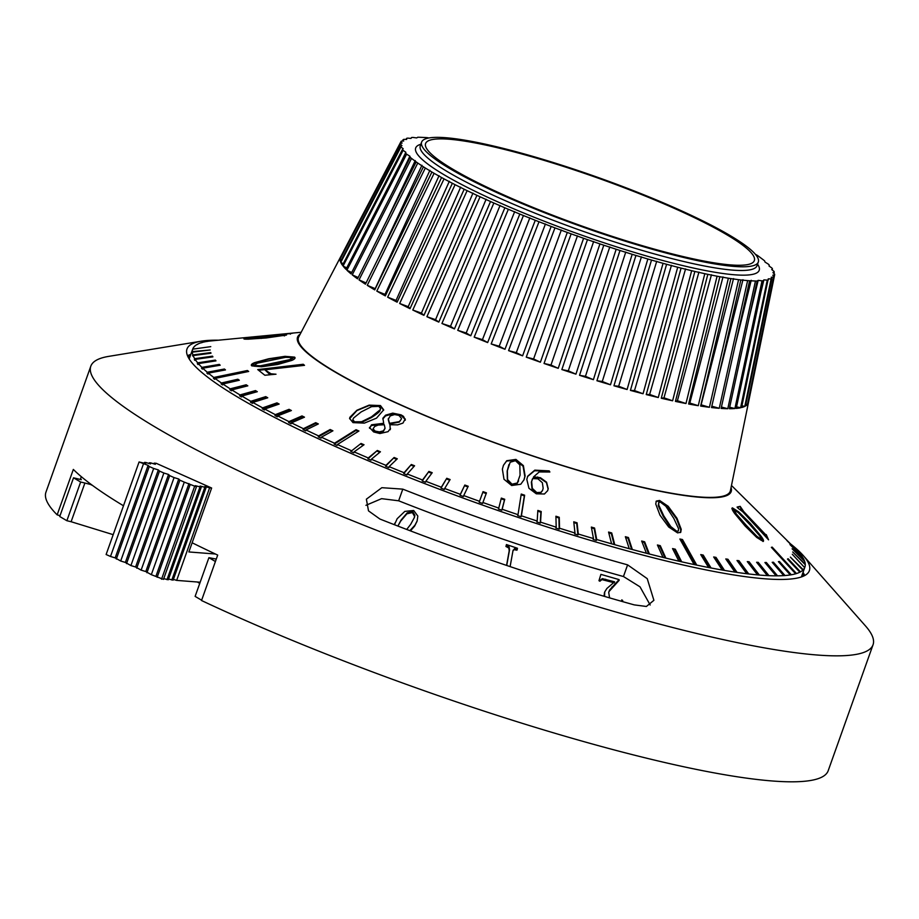 <?xml version="1.0" encoding="UTF-8"?>
<svg xmlns="http://www.w3.org/2000/svg" width="919" height="919" viewBox="0 0 919 919"><rect width="100%" height="100%" fill="white"/><g stroke="black" fill="none" stroke-linecap="round" stroke-linejoin="round"><path stroke-width="1.38" d="M350.771 451.505L361.041 443.452L350.771 451.505L353.769 452.803L354.102 451.872A324.924 47.099 19.6 0 0 354.481 452.045A324.924 47.099 19.6 0 0 368.255 457.949L377.341 450.471L367.922 458.891L371.012 460.201L371.345 459.259A324.924 47.099 19.6 0 0 385.934 465.347L394.125 457.49L385.601 466.278L388.771 467.587L389.105 466.645A324.924 47.099 19.6 0 0 404.05 472.711L411.344 464.486L403.717 473.641L406.956 474.939L407.289 473.997A324.924 47.099 19.6 0 0 422.533 480.005L428.909 471.424L422.2 480.947L425.508 482.234L425.842 481.292A324.924 47.099 19.6 0 0 441.327 487.231L446.76 478.282L440.994 488.161L444.348 489.425L444.681 488.494A324.924 47.099 19.6 0 0 460.35 494.33L464.83 485.037L460.017 495.261L463.394 496.513L463.727 495.571A324.924 47.099 19.6 0 0 479.511 501.292L483.049 491.642L479.178 502.222L482.578 503.44L482.912 502.509A324.924 47.099 19.6 0 0 498.764 508.081L501.337 498.098L504.738 499.281L502.165 509.264A324.924 47.099 19.6 0 0 518.006 514.674L521.245 494.054L524.634 495.203L521.406 515.812A324.924 47.099 19.6 0 0 537.178 521.039L537.845 510.424L541.211 511.527L540.556 522.141A324.924 47.099 19.6 0 0 556.19 527.161L555.915 516.237L559.257 517.294L559.533 528.218A324.924 47.099 19.6 0 0 574.984 533.009L573.766 521.797L577.063 522.796L578.281 534.019A324.924 47.099 19.6 0 0 593.479 538.568L591.342 527.081L594.57 528.023L596.707 539.522A324.924 47.099 19.6 0 0 611.594 543.807L608.562 532.055L611.721 532.94L614.754 544.703A324.924 47.099 19.6 0 0 629.262 548.7L625.357 536.707L628.424 537.535L632.341 549.539L629.262 548.712M358.203 431.459L355.986 430.471L334.194 444.141L337.078 445.439L337.422 444.509A324.924 47.099 19.6 0 0 351.104 450.563M334.194 444.141L334.527 443.211L356.055 429.701L355.986 430.471M332.138 431.241L330.116 430.299L318.273 436.847L321.041 438.133L321.374 437.191A324.924 47.099 19.6 0 0 334.527 443.211M318.273 436.847L318.606 435.905L330.162 429.518L330.116 430.299M317.514 424.337L315.676 423.452L303.063 429.632L305.694 430.896L306.027 429.966A324.924 47.099 19.6 0 0 318.606 435.905M303.063 429.632L303.396 428.691L315.711 422.671L315.676 423.452M303.626 417.548L301.983 416.721L288.612 422.533L291.116 423.785L291.449 422.843A324.924 47.099 19.6 0 0 303.396 428.691M288.612 422.533L288.945 421.603L301.995 415.928L301.983 416.721M290.519 410.885L289.06 410.127L274.999 415.583L277.343 416.801L277.676 415.87A324.924 47.099 19.6 0 0 288.945 421.603M274.999 415.583L275.332 414.653L289.06 409.323L289.06 410.127M278.25 404.371L276.987 403.694L262.271 408.806L264.454 409.989L264.787 409.058A324.924 47.099 19.6 0 0 275.332 414.653M262.271 408.806L262.604 407.864L276.964 402.878L276.987 403.694M266.855 398.053L265.786 397.445L250.462 402.223L252.484 403.372L252.817 402.442A324.924 47.099 19.6 0 0 262.604 407.864M250.462 402.223L250.807 401.293L265.752 396.629L265.786 397.445M256.401 391.942L255.516 391.414L239.641 395.871L241.49 396.974L241.823 396.043A324.924 47.099 19.6 0 0 250.807 401.293M239.641 395.871L239.974 394.929L255.471 390.586L255.516 391.414M246.924 386.072L246.223 385.624L229.842 389.759L231.496 390.816L231.841 389.886A324.924 47.099 19.6 0 0 239.974 394.929M229.842 389.759L230.175 388.829L246.166 384.785L246.223 385.624M238.469 380.455L221.1 383.924L222.57 384.935L222.903 384.004A324.924 47.099 19.6 0 0 230.175 388.829M221.1 383.924L221.433 382.993L237.86 379.237L237.941 380.087M247.866 371.632L213.461 378.387L214.724 379.352L215.057 378.41A324.924 47.099 19.6 0 0 221.433 382.993M213.461 378.387L213.794 377.456L247.418 370.506L247.498 371.356M224.718 370.07L206.936 373.171L208.004 374.067L208.337 373.137A324.924 47.099 19.6 0 0 213.794 377.456M206.936 373.171L207.269 372.229L224.408 369.024L224.5 369.886M219.503 365.337L201.56 368.289L202.433 369.128L202.766 368.197A324.924 47.099 19.6 0 0 207.269 372.229M201.56 368.289L201.893 367.359L219.308 364.395L219.411 365.257M198.355 363.614L197.367 363.775L198.022 364.544L198.355 363.602A324.924 47.099 19.6 0 0 201.893 367.359M197.367 363.775L197.7 362.833L215.322 360.099L215.425 360.949M195.092 359.524L194.357 359.628L194.805 360.328L195.138 359.398A324.924 47.099 19.6 0 0 197.7 362.833M194.357 359.628L194.69 358.686L212.473 356.158L212.565 356.917M193.024 355.814L193.105 355.573A324.924 47.099 19.6 0 0 194.69 358.686M192.542 355.871L192.875 354.941L210.75 352.597L210.83 353.252M192.163 352.505L192.289 352.149A324.924 47.099 19.6 0 0 192.875 354.941M191.945 352.528L192.278 351.598L210.21 349.978L192.289 352.149M192.347 350.093L192.68 349.174A324.924 47.099 19.6 0 0 192.68 349.163A324.924 47.099 19.6 0 0 192.278 351.598M192.703 349.151L210.773 346.647L192.68 349.151L189.188 358.961M194.552 346.555L194.288 346.589A324.924 47.099 19.6 0 0 192.875 348.669M197.608 344.407L197.08 344.453A324.924 47.099 19.6 0 0 194.69 346.176M201.847 342.707L201.077 342.776A324.924 47.099 19.6 0 0 197.7 344.131M207.257 341.454L206.247 341.546A324.924 47.099 19.6 0 0 201.904 342.523M301.179 332.264L211.048 340.915A324.924 47.099 19.6 0 0 207.28 341.386M363.338 445.244L360.949 444.21M361.041 443.452L364.027 444.75L354.102 451.872M520.074 475.146L519.832 464.888L515.467 460.683L510.171 462.246L507.357 470.631L507.564 479.569L512.009 484.198L517.317 482.98L520.074 475.146M532.664 478.592L531.641 481.556L532.319 488.368L536.788 492.561L540.981 492.343L542.589 490.344L543.163 488.276L542.348 482.705L537.925 478.822L532.664 478.592L532.101 479.741M401.465 418.386L398.915 415.388L394.584 414.561L390.23 415.905L388.369 419.098L389.518 423.349L399.305 421.626L401.419 419.053M750.157 524.933L738.302 512.641L733.948 509.62L733.282 510.217L735.82 514.433L756.245 536.627L761.07 540.223L761.748 539.602L759.576 535.697L750.157 524.933M733.948 509.62L736.303 513.974L746.354 525.438L756.739 536.156L761.644 539.671L761.07 540.223M673.857 518.5L665.816 506.197L660.324 502.096L658.762 502.406L658.762 505.14L663.782 515.869L670.824 526.61L676.729 531.216L678.406 530.906L678.498 528.563L673.857 518.5M284.35 335.573L274.976 335.78L261.168 337.767L284.43 335.148L284.522 335.929M261.157 337.572L261.249 338.445M290.151 333.608L250.359 337.376L290.266 333.448L290.347 334.171M250.359 337.376L250.301 338.215M260.445 365.808L289.692 359.662L292.288 357.525L285.522 357.342L257.309 363.177L254.092 365.463L260.445 365.808L260.525 366.612L254.161 366.187L253.828 365.084L254.161 366.187M292.61 358.605L292.288 357.525M384.291 424.75L378.157 425.06L374.699 426.45L373.045 428.863L375.17 431.103L379.421 431.896L383.395 430.839L385.038 428.208L384.291 424.75M371.471 416.847L380.098 409.84L380.523 408.553L378.846 406.359L371.586 406.657L361.144 411.93L353.597 418.007L352.827 419.696L354.539 421.787L361.558 421.741L371.471 416.847L371.402 417.594L361.5 422.487L354.481 422.464L352.827 419.983M390.506 428.438L388.048 431.666L379.903 433.538L373.654 431.941L369.461 427.45M369.541 428.288L371.529 424.785L383.683 423.303L382.89 418.214L385.601 415.158L392.735 413.125L401.086 414.86L403.498 416.364L405.302 419.96M300.191 334.148A230.152 33.36 19.6 0 0 412.149 410.081A230.152 33.36 19.6 0 0 631.732 484.968A230.152 33.36 19.6 0 0 731.042 487.564M193.105 355.573L210.991 353.229L210.75 352.597M195.138 359.398L212.921 356.859L212.473 356.158M198.355 363.602L215.988 360.868L215.322 360.099M202.766 368.197L220.181 365.222L219.308 364.395M208.337 373.137L225.477 369.92L224.408 369.024M215.057 378.41L248.693 371.46L247.418 370.506M222.903 384.004L239.331 380.248L237.86 379.237M231.841 389.886L247.82 385.842L246.166 384.785M241.823 396.043L257.309 391.689L255.471 390.586M252.817 402.442L267.774 397.778L265.752 396.629M264.787 409.058L279.146 404.061L276.964 402.878M277.676 415.87L291.403 410.54L289.06 409.323M291.449 422.843L304.488 417.169L301.995 415.928M306.027 429.966L318.342 423.935L315.711 422.671M321.374 437.191L332.931 430.804L330.162 429.518M337.422 444.509L358.938 431L356.055 429.701M244.523 338.548L259.192 338.1L258.492 337.664L263.696 336.745L273.805 335.607L286.544 335.033L266.028 337.974L248.325 339.168C244.477 339.226 243.144 339.042 244.328 338.617L244.58 339.088M267.831 336.09L252.817 337.434L248.096 337.595L256.355 336.618L292.38 333.275L267.831 336.09M303.236 364.269L304.522 365.337L264.913 369.817L271.048 373.803L275.838 374.205L264.844 375.251L257.734 369.576L303.236 364.269L303.304 364.969L258.71 370.323M251.829 365.877C250.669 364.877 251.668 363.775 254.816 362.568L268.693 358.766L285.016 356.331L294.585 357.123C295.654 358.088 294.689 359.203 291.679 360.466L277.756 364.464L261.524 366.784L251.829 365.877L251.289 365.142M295.01 358.192L294.585 357.123L295.079 357.813M376.526 418.145L364.361 423.119L352.999 422.625L349.611 418.478L349.898 417.283L356.928 410.242L369.139 405.13L380.466 405.555L383.694 409.828L376.526 418.145M518.431 481.131L517.029 483.635L511.757 484.795L507.357 480.063L507.162 471.079L508.919 464.566M523.91 480.063L524.829 476.616L523.095 466.278L515.674 459.982L506.587 461.074L503.417 465.37M547.598 490.826L548.092 489L546.426 482.567L540.2 478.259L533.342 477.489L533.617 476.846L540.429 477.719L546.587 482.199L548.218 488.701L547.667 490.666L544.439 493.997L536.294 493.813L528.942 488.265L526.817 479.419L527.724 476.191L534.801 470.149L549.206 470.896L534.525 470.781L527.575 476.536M549.792 471.998L549.068 471.217M542.486 490.574L540.763 492.837L536.547 493.135L532.044 489.011L531.354 482.211L532.388 479.236M518.006 514.674L517.673 515.605L521.073 516.754L524.347 495.881L521.119 494.801M523.382 465.611L525.117 475.939L524.048 479.729L520.763 484.244L511.653 485.508L503.991 479.258L502.371 469.161L503.486 465.221L506.748 460.706L515.927 459.408L523.382 465.611L523.095 466.278M632.341 549.528A324.924 47.099 19.6 0 0 646.425 553.249L641.657 541.027L644.633 541.796L649.4 554.019L646.425 553.249M649.4 554.008A324.924 47.099 19.6 0 0 663.001 557.408L657.407 544.99L660.279 545.679L665.861 558.109A324.924 47.099 19.6 0 0 678.923 561.187L672.547 548.574L675.293 549.206L681.668 561.819A324.924 47.099 19.6 0 0 694.132 564.553L679.876 539.005L682.484 539.556L696.751 565.105A324.924 47.099 19.6 0 0 708.583 567.505L700.737 554.582L703.207 555.053L711.053 567.976A324.924 47.099 19.6 0 0 722.196 570.021L713.672 556.971L715.993 557.373L724.517 570.423A324.924 47.099 19.6 0 0 734.936 572.089L725.78 558.947L727.94 559.269L737.084 572.422A324.924 47.099 19.6 0 0 746.733 573.72L737.004 560.498L738.991 560.728L748.721 573.961A324.924 47.099 19.6 0 0 757.555 574.88L747.296 561.601L749.1 561.762L759.37 575.053A324.924 47.099 19.6 0 0 767.365 575.593L756.613 562.279L758.232 562.359L768.985 575.673A324.924 47.099 19.6 0 0 776.107 575.834M777.531 575.834L776.107 575.845L764.918 562.52L766.354 562.508L777.531 575.834A324.924 47.099 19.6 0 0 783.746 575.616L772.19 562.313L773.43 562.221L784.987 575.535A324.924 47.099 19.6 0 0 790.271 574.938L778.393 561.658L779.427 561.498L791.305 574.777A324.924 47.099 19.6 0 0 795.647 573.789L771.363 547.356L772.19 547.115L796.474 573.548A324.924 47.099 19.6 0 0 799.852 572.192L787.503 559.062L788.123 558.729L800.472 571.871A324.924 47.099 19.6 0 0 802.861 570.148L790.374 557.109L803.263 569.734A324.924 47.099 19.6 0 0 804.676 567.655L792.293 554.26L804.527 567.505M804.872 567.161L804.872 567.161A324.924 47.099 19.6 0 0 805.285 564.726L792.683 551.974L805.262 564.174A324.924 47.099 19.6 0 0 804.676 561.383L792.109 548.792L804.447 560.751A324.924 47.099 19.6 0 0 802.861 557.626M802.287 557.063L789.949 544.53L802.425 556.925A324.924 47.099 19.6 0 0 799.852 553.479L786.882 540.521L799.197 552.721A324.924 47.099 19.6 0 0 795.854 549.16L731.478 485.485M405.279 420.19L405.21 418.926L402.936 423.108L397.674 424.865L389.92 424.727L390.276 429.713M390.311 429.288L389.92 424.727M371.345 459.259L380.432 451.78L377.341 450.471M389.105 466.645L397.295 458.799L394.125 457.49M407.289 473.997L414.584 465.784L411.344 464.486M425.842 481.292L432.217 472.711L428.909 471.424M444.681 488.494L450.115 479.546L446.76 478.282M463.727 495.571L468.219 486.277L464.83 485.037M482.912 502.509L486.45 492.86L483.049 491.642M766.262 534.617L768.56 539.832L742.816 511.826L738.187 508.287L737.084 507.081L740.163 506.346L743.758 511.596L765.653 534.674M763.333 532.871L762.862 533.319L765.136 535.306L765.619 534.536M750.364 523.474L760.587 535.593C763.195 539.005 764.057 540.946 763.207 541.429L756.716 537.431L745.068 525.967L734.821 513.698C732.305 510.275 731.501 508.322 732.409 507.862L738.669 511.837L750.364 523.474L749.732 524.094L738.979 513.273M677.004 518.316L681.22 529.31L680.738 532.285L677.556 532.871L668.687 527.012L659.98 515.18L655.752 504.014L656.281 501.085L659.566 500.453L668.17 506.277L677.004 518.316L676.556 518.856L667.699 506.851L659.061 501.073L656.063 501.418M533.617 476.846L539.212 471.941L549.872 472.01L549.206 470.896M680.462 532.549L680.749 529.884L676.556 518.856M678.406 530.906L676.212 531.837L670.33 527.219L663.288 516.467L658.268 505.737L658.762 502.406M695.775 564.898L681.978 540.177L680.336 539.821M682.484 539.556L681.978 540.177M694.132 564.553L696.751 565.105M663.001 557.419L665.861 558.109M611.594 543.807L614.754 544.703M593.479 538.568L593.146 539.499L596.374 540.452L596.707 539.522M574.984 533.009L574.651 533.95L577.948 534.95L578.281 534.019M556.19 527.161L555.857 528.103L559.2 529.16L559.533 528.218M537.178 521.039L536.845 521.981L540.223 523.083L540.556 522.141M521.073 516.754L521.406 515.812M498.764 508.081L498.431 509.011L501.831 510.194L502.165 509.264M479.178 502.222L479.511 501.292M460.017 495.261L460.35 494.33M440.994 488.161L441.327 487.231M422.2 480.947L422.533 480.005M403.717 473.641L404.05 472.711M385.601 466.278L385.934 465.347M367.922 458.891L368.255 457.949M799.852 553.491L799.139 552.779M799.852 572.204L800.472 571.871M795.647 573.801L796.474 573.548M779.427 561.498L778.807 562.106L790.294 574.938L791.305 574.777M783.746 575.627L784.987 575.535M767.365 575.604L768.985 575.673M757.555 574.892L759.37 575.053M746.733 573.72L748.721 573.961M734.936 572.1L737.084 572.422M722.196 570.021L724.517 570.423M708.583 567.505L711.053 567.976M678.923 561.187L681.668 561.819M675.293 549.206L672.972 549.413M680.761 561.601L674.799 549.826M703.207 555.053L701.231 555.398M710.031 567.781L702.679 555.673M715.993 557.373L714.201 557.776M723.448 570.239L715.453 557.982M727.94 559.269L726.32 559.717M735.993 572.25L727.377 559.878M738.991 560.728L737.555 561.233M747.595 573.824L738.416 561.348M749.1 561.762L747.836 562.313M758.232 574.949L748.514 562.371M758.232 562.359L757.141 562.945M767.859 575.616L757.635 562.968M766.354 562.508L765.424 563.117M776.417 575.845L765.745 563.117M773.43 562.221L772.661 562.842M783.907 575.616L772.81 562.83M760.587 535.593L759.967 536.191L749.732 524.094M762.965 541.463L761.254 538.017M738.037 512.446L731.846 508.402M767.25 538.419L765.906 534.95M740.875 507.77L739.852 506.645L737.371 507.391M762.862 533.319L740.611 508.644M215.414 561.52L208.912 557.684L216.275 559.085M802.586 574.295L803.976 575.903A335.757 48.661 19.6 0 0 802.586 574.295A335.757 48.661 19.6 0 0 802.402 574.088M190.21 356.101A335.757 48.661 19.6 0 0 189.934 356.147A335.757 48.661 19.6 0 0 187.867 356.549M397.916 526.07L400.684 521.107L406.887 513.813L412.378 512.572L414.538 516.34L414.216 517.983M604.553 596.408L604.725 591.916L606.896 588.47L614.627 581.819L602.301 578.637L600.222 580.257L599.303 579.717L598.958 580.693L599.877 581.233L601.945 579.613L614.271 582.795M621.267 601.233L621.795 599.877L622.714 600.498L622.565 601.6M599.303 579.717L600.911 574.375L619.061 579.602L609.584 590.032L608.711 592.456L609.584 597.878M506.725 565.472L509.551 549.803L509.16 547.058L506.289 545.507L506.449 544.565L517.466 548.264L517.294 549.217L514.479 548.7L512.94 550.941L510.114 566.609M513.17 550.125L512.94 550.941M394.469 524.738L397.157 518.73L404.797 511.401L413.688 510.482L417.835 516.076L417.146 520.912L414.974 525.14L409.885 530.665M406.703 529.447L410.678 524.358L414.4 517.477L414.894 515.364L412.723 511.596L407.232 512.836L401.029 520.131L397.881 526.059M410.46 530.883L414.63 526.116L416.962 521.406M394.802 523.485L394.377 524.703M506.564 565.415L509.206 550.78L508.816 548.023L505.932 546.483L506.449 544.565M513.009 550.653L514.123 549.677L516.949 550.194L517.294 549.217M600.911 574.375L598.958 580.693M619.188 580.291L608.895 591.664M604.564 592.41L603.99 596.247M91.624 484.772L84.904 483.026L71.119 521.728L113.186 534.663M143.444 463.923L110.498 556.466L115.174 557.902L148.12 465.359L139.079 461.97L145.684 463.555L144.524 462.395L145.845 462.498L150.521 463.934L149.36 462.774L150.682 462.866L155.357 464.313L154.197 463.142L156.219 463.302L211.634 488.012L209.612 487.851L176.655 580.394L200.17 582.221M154.197 463.142L153.933 463.877M211.634 488.012L188.866 551.951L215.402 554.008M197.378 582.003L199.756 583.404M192.128 542.773A415.181 60.172 19.6 0 0 217.7 555.087L201.525 600.521A415.181 60.172 19.6 0 0 824.332 775.602A415.181 60.172 19.6 0 0 828.191 770.719L873.05 644.747A415.181 60.172 -160.4 0 1 869.179 649.641A415.181 60.172 -160.4 0 1 442.556 555.26A415.181 60.172 -160.4 0 1 90.809 366.21A415.181 60.172 -160.4 0 1 94.668 361.316A415.181 60.172 -160.4 0 1 108.729 356.377L201.25 341.19A330.335 47.88 19.6 0 0 190.061 345.119A330.335 47.88 19.6 0 0 186.982 349.013A330.335 47.88 19.6 0 0 466.863 499.431A330.335 47.88 19.6 0 0 806.308 574.524A330.335 47.88 19.6 0 0 809.386 570.63A330.335 47.88 19.6 0 0 803.275 555.558A330.335 47.88 19.6 0 0 790.512 543.876M90.809 366.21L45.95 492.17A415.181 60.172 19.6 0 0 57.162 514.858L60.034 515.674M71.119 521.728L66.869 520.717L59.735 516.512L73.52 477.811L81.331 479.672A404.349 58.609 -160.4 0 1 80.539 478.879L80.344 479.431M201.629 600.222L195.127 596.385L208.912 557.684M748.25 401.89L748.583 401.936A216.585 31.395 -160.4 0 1 748.514 402.315L730.421 490.631A229.164 33.21 -160.4 0 1 412.585 410.092A229.164 33.21 -160.4 0 1 298.744 336.917L340.535 257.044A216.585 31.395 -160.4 0 1 340.8 256.585L341.041 256.723M454.445 328.922A216.585 31.395 -160.4 0 1 448.127 326.199A216.585 31.395 -160.4 0 1 441.936 323.488L450.517 326.302L454.445 328.922L504.853 207.786L493.859 203.019L441.936 323.488M493.859 203.019A198.47 28.765 -160.4 0 1 490.528 201.537L480.086 196.792L426.91 316.699L435.56 319.663L438.8 322.098L490.528 201.537M438.8 322.098A216.585 31.395 -160.4 0 1 426.91 316.699M480.086 196.792A198.47 28.765 -160.4 0 1 476.938 195.333L467.128 190.67L412.78 310.025L421.419 313.103L423.946 315.332L476.938 195.333M423.946 315.332A216.585 31.395 -160.4 0 1 412.78 310.025M467.128 190.67A198.47 28.765 -160.4 0 1 464.187 189.234L455.077 184.685L399.662 303.488L408.22 306.67L410.012 308.669L464.187 189.234M410.012 308.669A216.585 31.395 -160.4 0 1 399.662 303.488M455.077 184.685A198.47 28.765 -160.4 0 1 452.366 183.295L444.049 178.883L387.634 297.17L396.055 300.421L397.111 302.179L452.366 183.295M397.111 302.179A216.585 31.395 -160.4 0 1 387.634 297.17M444.049 178.883A198.47 28.765 -160.4 0 1 441.579 177.539L434.101 173.323L376.801 291.093L385.027 294.39L385.325 295.907L441.579 177.539M385.325 295.907A216.585 31.395 -160.4 0 1 376.801 291.093M434.101 173.323A198.47 28.765 -160.4 0 1 431.907 172.037L425.325 168.028L367.244 285.327L375.205 288.646L374.745 289.887L431.907 172.037M374.745 289.887A216.585 31.395 -160.4 0 1 367.244 285.327M425.325 168.028A198.47 28.765 -160.4 0 1 423.418 166.81L417.777 163.042L359.03 279.893L366.072 282.949M359.03 279.893A216.585 31.395 -160.4 0 0 365.452 284.189L423.418 166.81M417.777 163.042A198.47 28.765 -160.4 0 1 416.181 161.905L411.528 158.413L352.241 274.85L358.18 277.538M352.241 274.85A216.585 31.395 -160.4 0 0 357.525 278.825L416.181 161.905M411.528 158.413A198.47 28.765 -160.4 0 1 410.242 157.367L409.874 156.196L406.612 154.162L346.9 270.22L351.713 272.506M346.9 270.22A216.585 31.395 -160.4 0 0 351.024 273.862L410.242 157.367M406.612 154.162A198.47 28.765 -160.4 0 1 405.647 153.22L405.842 152.244L403.073 150.337L343.063 266.05L346.739 267.888M343.063 266.05A216.585 31.395 -160.4 0 0 345.992 269.324L405.647 153.22M403.073 150.337A198.47 28.765 -160.4 0 1 402.442 149.498L403.2 148.717L400.937 146.96L340.754 262.375L343.269 263.707M340.754 262.375A216.585 31.395 -160.4 0 0 342.465 265.258L402.442 149.498M400.937 146.96A198.47 28.765 -160.4 0 1 400.638 146.224L401.948 145.65L400.224 144.053L340.007 259.204L341.363 259.974M340.007 259.204A216.585 31.395 -160.4 0 0 340.478 261.685L400.638 146.224M400.224 144.053A198.47 28.765 -160.4 0 1 400.27 143.433L402.108 143.077L400.937 141.641L340.8 256.585M340.535 257.044A216.585 31.395 -160.4 0 0 340.041 258.63L400.27 143.433M400.937 141.641A198.47 28.765 -160.4 0 1 401.316 141.147L403.694 140.998L403.062 139.745L402.373 141.078M403.062 139.745A198.47 28.765 -160.4 0 1 403.774 139.366L406.657 139.435L406.6 138.367L406.049 139.424M406.6 138.367A198.47 28.765 -160.4 0 1 407.645 138.126L411.011 138.413L411.505 137.54A198.47 28.765 -160.4 0 1 412.872 137.425L416.709 137.919L417.754 137.253A198.47 28.765 -160.4 0 1 419.432 137.264L425.29 137.517A198.47 28.765 -160.4 0 1 427.266 137.655L428.874 137.976M755.395 254.31L757.118 255.241A198.47 28.765 -160.4 0 1 758.715 256.367L763.367 259.87A198.47 28.765 -160.4 0 1 764.654 260.916L765.022 262.076L768.284 264.109A198.47 28.765 -160.4 0 1 769.249 265.063L769.054 266.039L771.822 267.946A198.47 28.765 -160.4 0 1 772.454 268.785L771.707 269.554L773.959 271.323A198.47 28.765 -160.4 0 1 774.257 272.058L772.948 272.621L774.671 274.23A198.47 28.765 -160.4 0 1 774.637 274.85L772.787 275.206L773.959 276.642L747.813 403.981A216.585 31.395 -160.4 0 0 748.514 402.315M772.213 269.956L772.454 268.785M773.947 273.552L774.257 272.058M748.583 401.936L774.637 274.85M773.959 276.642A198.47 28.765 -160.4 0 1 773.58 277.136L771.213 277.274L771.834 278.537L745.47 406.037A216.585 31.395 -160.4 0 0 747.457 404.452L773.58 277.136M771.834 278.537A198.47 28.765 -160.4 0 1 771.121 278.905L768.238 278.836L741.587 407.531A216.585 31.395 -160.4 0 0 744.804 406.393L771.121 278.905M768.295 279.904A198.47 28.765 -160.4 0 1 767.262 280.146L763.884 279.87L763.39 280.732L736.211 408.427A216.585 31.395 -160.4 0 0 740.611 407.76L767.262 280.146M763.39 280.732A198.47 28.765 -160.4 0 1 762.023 280.858L758.186 280.352L757.141 281.019L729.364 408.725A216.585 31.395 -160.4 0 0 734.924 408.53L762.023 280.858M757.141 281.019A198.47 28.765 -160.4 0 1 755.464 281.007L749.605 280.755L721.116 408.427A216.585 31.395 -160.4 0 0 727.791 408.714L755.464 281.007M749.605 280.755A198.47 28.765 -160.4 0 1 747.629 280.617L740.829 279.95L711.513 407.542A216.585 31.395 -160.4 0 0 719.255 408.3L747.629 280.617M740.829 279.95A198.47 28.765 -160.4 0 1 738.577 279.686L730.892 278.606L700.646 406.06L701.128 404.819L709.399 407.289L738.577 279.686M709.399 407.289A216.585 31.395 -160.4 0 1 700.646 406.06M730.892 278.606A198.47 28.765 -160.4 0 1 728.365 278.216L719.853 276.734L688.595 404.004L689.813 403.039L698.279 405.693L728.365 278.216M698.279 405.693A216.585 31.395 -160.4 0 1 688.595 404.004M719.853 276.734A198.47 28.765 -160.4 0 1 717.084 276.217L707.814 274.344L675.431 401.396L677.406 400.707L685.988 403.521L717.084 276.217M685.988 403.521A216.585 31.395 -160.4 0 1 675.431 401.396M707.814 274.344A198.47 28.765 -160.4 0 1 704.816 273.701L694.856 271.461L661.278 398.237L663.977 397.835L672.616 400.787L704.816 273.701M672.616 400.787A216.585 31.395 -160.4 0 1 661.278 398.237M694.856 271.461A198.47 28.765 -160.4 0 1 691.662 270.703L681.082 268.107L646.241 394.561L649.641 394.446L658.28 397.525L691.662 270.703M658.28 397.525A216.585 31.395 -160.4 0 1 646.241 394.561M681.082 268.107A198.47 28.765 -160.4 0 1 677.705 267.234L666.597 264.293L630.423 390.403L634.501 390.575L643.059 393.746L677.705 267.234M643.059 393.746A216.585 31.395 -160.4 0 1 630.423 390.403M666.597 264.293A198.47 28.765 -160.4 0 1 663.07 263.328L651.514 260.066L613.938 385.785L618.671 386.244L627.103 389.495L663.07 263.328M627.103 389.495A216.585 31.395 -160.4 0 1 613.938 385.785M651.514 260.066A198.47 28.765 -160.4 0 1 647.849 259.009L635.937 255.448L596.936 380.742L602.278 381.488L610.503 384.785L647.849 259.009M610.503 384.785A216.585 31.395 -160.4 0 1 596.936 380.742M635.937 255.448A198.47 28.765 -160.4 0 1 632.18 254.299L619.992 250.485L579.533 375.308L585.449 376.342L593.41 379.662L632.18 254.299M593.41 379.662A216.585 31.395 -160.4 0 1 579.533 375.308M619.992 250.485A198.47 28.765 -160.4 0 1 616.167 249.256L603.794 245.201L561.854 369.541L568.298 370.839L575.937 374.159L616.167 249.256M575.937 374.159A216.585 31.395 -160.4 0 1 561.854 369.541M603.794 245.201A198.47 28.765 -160.4 0 1 599.935 243.903L587.482 239.641L544.048 363.476L550.975 365.027L558.224 368.324L599.935 243.903M558.224 368.324A216.585 31.395 -160.4 0 1 544.048 363.476M587.482 239.641A198.47 28.765 -160.4 0 1 583.599 238.285L571.159 233.851L526.242 357.146L533.594 358.961L540.406 362.201L583.599 238.285M540.406 362.201A216.585 31.395 -160.4 0 1 526.242 357.146M571.159 233.851A198.47 28.765 -160.4 0 1 567.299 232.45L554.961 227.878L508.575 350.621L516.294 352.666L522.612 355.837L567.299 232.45M522.612 355.837A216.585 31.395 -160.4 0 1 508.575 350.621M554.961 227.878A198.47 28.765 -160.4 0 1 551.159 226.442L539.016 221.755L491.183 343.947L499.212 346.21L504.99 349.266L551.159 226.442M504.99 349.266A216.585 31.395 -160.4 0 1 491.183 343.947M539.016 221.755A198.47 28.765 -160.4 0 1 535.283 220.296L523.439 215.54L474.193 337.158L482.464 339.628L487.667 342.569L535.283 220.296M487.667 342.569A216.585 31.395 -160.4 0 1 474.193 337.158M523.439 215.54A198.47 28.765 -160.4 0 1 519.809 214.058L508.356 209.279L457.731 330.323L466.197 332.977L470.781 335.768L519.809 214.058M470.781 335.768A216.585 31.395 -160.4 0 1 457.731 330.323M508.356 209.279A198.47 28.765 -160.4 0 1 504.853 207.786M500.074 205.431L450.517 326.302M745.849 404.165L747.457 404.452M741.943 405.819L744.804 406.393M736.544 406.841L740.611 407.76M763.884 279.87L760.725 293.184M729.686 407.243L734.924 408.53M758.186 280.352L748.813 319.215M721.426 407.025L727.791 408.714M751.202 280.306L734.683 347.462M711.823 406.198L719.255 408.3M742.966 279.709L718.072 378.915M733.534 278.583L701.128 404.819M723 276.918L689.813 403.039M711.444 274.747L677.406 400.707M698.934 272.07L663.977 397.835M685.574 268.911L649.641 394.446M671.467 265.304L634.501 390.575M656.729 261.272L618.671 386.244M641.451 256.838L602.278 381.488M625.77 252.047L585.449 376.342M609.802 246.924L568.298 370.839M593.651 241.513L550.975 365.027M577.465 235.85L533.594 358.961M561.348 229.991L516.294 352.666M545.427 223.972L499.212 346.21M529.838 217.849L482.464 339.628M514.674 211.646L466.197 332.977M486.128 199.239L435.56 319.663M472.963 193.128L421.419 313.103M460.672 187.143L408.22 306.67M449.334 181.319L396.055 300.421M439.052 175.701L385.027 294.39M429.897 170.348L375.205 288.646M421.947 165.282L379.294 256.217M415.262 160.561L386.279 221.582M409.874 156.196L393.206 190.945M405.842 152.244L400.431 163.387M510.608 198.711A178.711 25.904 -160.4 0 1 421.614 142.123A178.711 25.904 -160.4 0 1 669.331 205.442A178.711 25.904 -160.4 0 1 758.313 262.018A178.711 25.904 -160.4 0 1 510.608 198.711M512.48 198.78A174.495 25.295 19.6 0 0 734.695 265.166A174.495 25.295 19.6 0 0 667.458 205.362A174.495 25.295 19.6 0 0 479.339 143.755A174.495 25.295 19.6 0 0 437.938 159.492A174.495 25.295 19.6 0 0 512.48 198.78M80.539 478.879L81.32 476.685M89.442 483.141A397.123 57.564 19.6 0 0 91.521 485.06M84.904 483.026L80.642 482.015L73.52 477.811M80.642 482.015L66.869 520.717M187.522 355.768A330.335 47.88 -160.4 0 1 190.83 354.343M803.022 572.342A330.335 47.88 -160.4 0 1 804.699 575.535M218.527 340.202A330.335 47.88 19.6 0 0 201.25 341.19M803.275 555.558L865.376 625.805A415.181 60.172 -160.4 0 1 873.05 644.747M634.259 604.886L646.39 606.471L653.891 600.314L647.24 578.66L627.608 564.863A348.611 50.534 -160.4 0 1 402.798 489.138L381.844 487.69L366.382 499.178L368.508 510.872L379.915 519.04A398.938 57.817 19.6 0 0 634.259 604.886M365.946 505.312L381.592 498.661L398.651 500.798A348.611 50.534 19.6 0 0 623.45 576.523L640.003 586.827L650.181 605.001M123.479 505.772A415.181 60.172 19.6 0 1 73.336 469.425L57.162 514.858M151.325 574.674L163.467 579.372L196.425 486.829L184.282 482.13L151.325 574.674L145.799 571.561L178.745 479.017L174.07 477.581L141.124 570.125L135.587 567L168.545 474.468L163.869 473.021L130.912 565.564L125.375 562.451L158.332 469.908L153.657 468.472L120.699 561.015L115.174 557.902M163.731 578.648L168.303 579.751L201.261 487.208L195.265 485.669L196.425 486.829M168.568 579.016L173.14 580.119L206.097 487.575L200.101 486.036L201.261 487.208M173.404 579.395L176.655 580.394M110.498 556.466L106.122 554.513L139.079 461.97M120.699 561.015L125.375 562.451M130.912 565.564L135.587 567M141.124 570.125L145.799 571.561M156 576.11L188.958 483.566M184.282 482.13L179.906 480.177L146.948 572.721M179.906 480.177L178.745 479.017M174.07 477.581L169.693 475.628L136.747 568.172M169.693 475.628L168.545 474.468M163.869 473.021L159.492 471.079L126.535 563.623M159.492 471.079L158.332 469.908M153.657 468.472L149.28 466.519L116.334 559.062M149.28 466.519L148.12 465.359M144.524 462.395L144.26 463.119M149.36 462.774L149.096 463.498M209.612 487.851L204.937 486.415L206.097 487.575M204.776 487.472L171.819 580.015M199.94 487.104L166.982 579.648M194.483 486.679L161.537 579.223M190.118 484.727L157.16 577.27M514.479 548.7L514.123 549.677M506.289 545.507L505.932 546.483M621.795 599.877L621.52 600.67M600.222 580.257L599.877 581.233M379.788 452.297L377.227 451.218M396.721 459.351L393.998 458.236M414.067 466.37L411.184 465.221M431.758 473.319L428.736 472.148M449.724 480.189L446.565 478.994M467.886 486.944L464.612 485.737M486.197 493.56L482.797 492.343M501.831 510.194L504.474 499.97L501.154 498.822M504.738 499.281L504.474 499.97M524.634 495.203L524.347 495.881M540.223 523.083L540.9 512.193L537.787 511.182M541.211 511.527L540.9 512.193M559.2 529.16L558.913 517.96L555.938 517.018M559.257 517.294L558.913 517.96M577.948 534.95L576.695 523.462L573.858 522.589M577.063 522.796L576.695 523.462M596.374 540.452L594.191 528.678L591.491 527.885M594.57 528.023L594.191 528.678M611.721 532.94L611.307 533.594L608.769 532.871M614.133 544.519L611.307 533.594M628.424 537.535L627.999 538.178L625.621 537.535M631.64 549.344L627.999 538.178M644.633 541.796L644.185 542.428L641.979 541.865M648.619 553.812L644.185 542.428M660.279 545.679L659.808 546.311L657.786 545.817M665.011 557.902L659.808 546.311M383.683 423.303L383.625 423.992L371.46 425.543L369.461 427.817M405.164 419.351L401.029 415.48L392.677 413.872L385.532 415.916L382.832 418.972M383.648 410.207L380.409 406.209L369.105 405.555L356.894 410.586L349.599 418.719M380.466 408.921L380.041 410.575C379.685 411.758 376.813 414.09 371.402 417.594M385.004 428.484L383.349 431.367L379.375 432.458L375.113 431.746L372.976 429.564M401.408 418.915L399.271 422.097L389.461 423.958L388.3 419.799M389.518 423.349L389.461 423.958M252.92 338.318L258.216 337.893M261.007 338.008L259.215 338.318M245.924 338.41L246.005 339.168M292.357 358.226L289.772 360.466L260.525 366.612M294.654 357.836L285.062 356.779L268.727 359.122L254.862 363.062L251.404 365.452M303.879 365.406L303.304 364.969M276.01 374.217L271.094 374.309L268.67 373.401L264.913 369.817M517.317 482.98L517.029 483.635M512.009 484.198L511.757 484.795M525.117 475.939L524.829 476.616M668.17 506.277L667.699 506.851M681.22 529.31L680.749 529.884M659.566 500.453L659.061 501.073M658.762 505.14L658.268 505.737M663.782 515.869L663.288 516.467M670.824 526.61L670.33 527.219M676.729 531.216L676.212 531.837M738.669 511.837L738.06 512.423M757.555 264.155A182.318 26.421 -160.4 0 1 686.562 266.487A182.318 26.421 -160.4 0 1 506.484 205.707A182.318 26.421 -160.4 0 1 420.856 144.26M421.614 142.123L420.293 145.822A178.711 25.904 19.6 0 0 509.287 202.41A178.711 25.904 19.6 0 0 757.003 265.717L758.313 262.018M402.798 489.138L398.651 500.798M627.608 564.863L623.45 576.523M414.974 525.14L414.63 526.116M509.16 547.058L508.816 548.023M509.551 549.803L509.206 550.78M609.584 590.032L609.24 591.009M611.974 586.931L611.629 587.896M616.006 583.14L615.661 584.116M602.301 578.637L601.945 579.613M605.644 579.246L605.299 580.222M401.029 520.131L400.684 521.107M407.232 512.836L406.887 513.813M412.723 511.596L412.378 512.572M414.894 515.364L414.538 516.34M371.529 424.785L371.46 425.543M385.601 415.158L385.532 415.916M392.735 413.125L392.677 413.872M401.086 414.86L401.029 415.48M380.466 405.555L380.409 406.209M361.558 421.741L361.5 422.487M380.098 409.84L380.041 410.575M354.539 421.787L354.481 422.464M375.17 431.103L375.113 431.746M537.684 476.972L537.431 477.558M534.801 470.149L534.525 470.781M515.927 459.408L515.674 459.982M531.641 481.556L531.354 482.211M532.319 488.368L532.044 489.011M536.788 492.561L536.547 493.135M274.54 363.396L274.62 364.223M289.692 359.662L289.772 360.466M268.601 372.769L268.67 373.401M518.58 480.809L518.293 481.464M801.379 576.948L804.837 567.253M189.934 356.147L187.844 356.503M416.801 521.889L417.146 520.912M394.619 523.979L394.963 523.003M604.38 592.893L604.725 591.916M380.466 409.277L380.523 408.553M352.781 420.293L352.827 419.696M388.3 419.225L388.358 418.513M261.053 338.399L260.973 337.687"/></g></svg>
